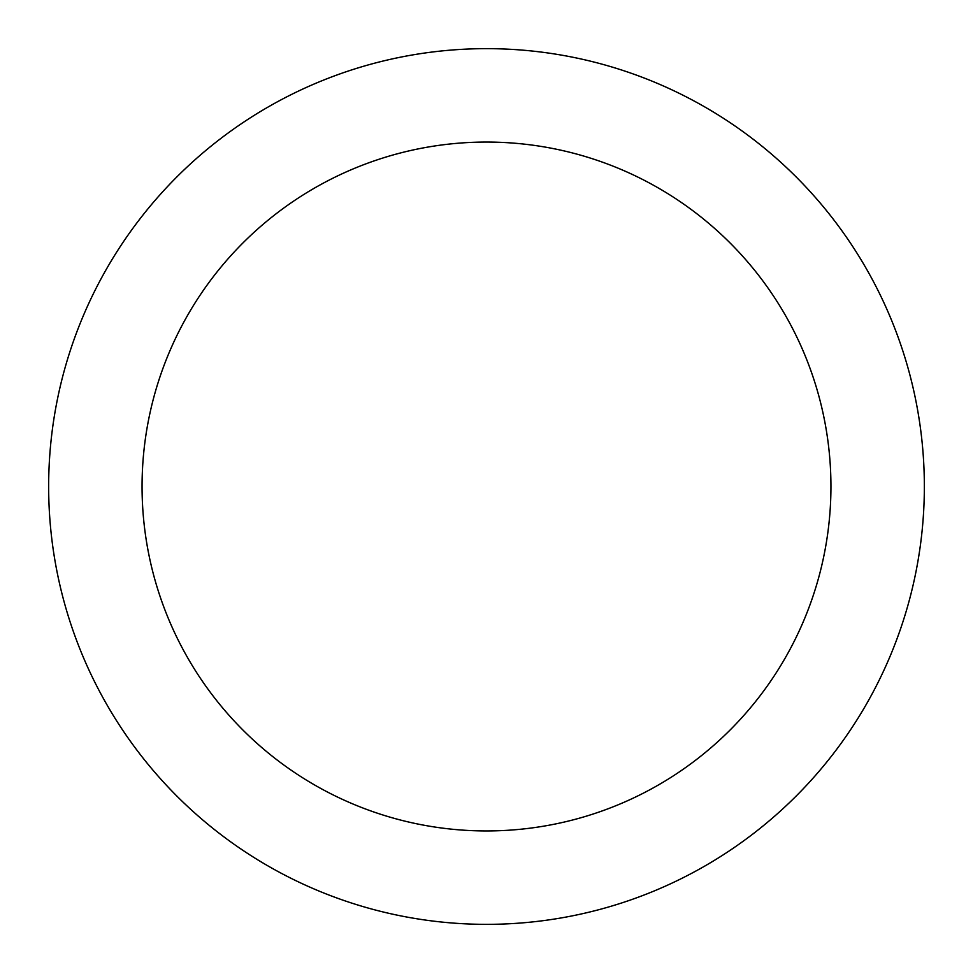 <?xml version="1.0" encoding="UTF-8"?>
<svg xmlns="http://www.w3.org/2000/svg" width="973" height="973" viewBox="0 0 973 973"><rect width="100%" height="100%" fill="white"/><g stroke="black" fill="none" stroke-linecap="round" stroke-linejoin="round"><path stroke-width="1.46" d="M486.5 924.35A437.85 437.85 0 0 0 924.35 486.5A437.85 437.85 0 0 0 486.5 48.65A437.85 437.85 0 0 0 48.65 486.5A437.85 437.85 0 0 0 486.5 924.35M486.5 830.942A344.442 344.442 0 0 0 830.942 486.5A344.442 344.442 0 0 0 486.5 142.058A344.442 344.442 0 0 0 142.058 486.5A344.442 344.442 0 0 0 486.5 830.942"/></g></svg>
